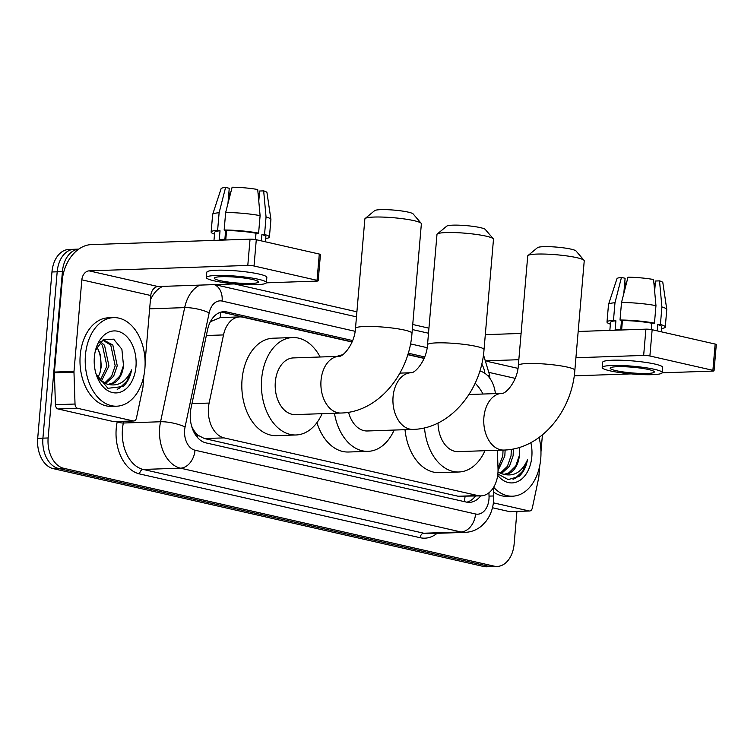 <?xml version="1.0" encoding="UTF-8"?>
<svg xmlns="http://www.w3.org/2000/svg" width="754" height="754" viewBox="0 0 754 754"><rect width="100%" height="100%" fill="white"/><g stroke="black" fill="none" stroke-linecap="round" stroke-linejoin="round"><path stroke-width="1.13" d="M352.071 342.024L242.939 317.217A26.588 17.964 88 0 0 239.772 316.906A26.588 17.964 88 0 0 223.514 334.927L209.122 403.06A26.588 17.964 88 0 0 208.462 407.556A26.588 17.964 88 0 0 224.042 437.876L477.829 495.576A26.588 17.964 88 0 0 480.986 495.878A26.588 17.964 88 0 0 498.026 468.743L497.414 450.279M191.62 426.18L192.873 428.687A8.86 5.985 88 0 0 197.887 435.275A26.588 19.293 102.8 0 1 197.605 437.64M197.887 435.275L198.198 435.341A26.588 17.964 -92 0 1 192.873 428.687M220.187 312.373A26.588 19.293 102.8 0 1 220.347 317.575L211.129 321.383M198.198 435.341L204.409 438.555L458.196 496.255L480.986 495.878M495.416 393.597A26.588 17.964 88 0 0 479.949 371.1L479.817 371.072M424.116 358.404L407.773 354.691M516.933 511.429L514.143 543.917A26.588 17.964 -92 0 1 497.225 566.433L492.004 566.612A26.588 17.964 -92 0 1 488.837 566.311L58.501 468.47A26.588 17.964 -92 0 1 42.921 438.149L57.181 271.798A26.588 17.964 -92 0 1 74.109 249.282A26.588 17.964 -92 0 0 57.181 271.798L42.921 438.149A26.588 17.964 -92 0 0 58.501 468.47L488.837 566.311A26.588 17.964 -92 0 0 492.004 566.612L486.782 566.791A26.588 17.964 -92 0 1 483.616 566.49L53.28 468.649A26.588 17.964 -92 0 1 37.7 438.328L51.96 271.977A26.588 17.964 -92 0 1 68.878 249.461L78.746 249.122M352.674 340.563L227.001 311.996A26.588 17.964 88 0 0 223.834 311.685A26.588 17.964 88 0 0 207.576 329.705L191.035 408.065A26.588 17.964 88 0 0 190.366 412.561A26.588 17.964 88 0 0 205.946 442.881L466.283 502.07A26.588 17.964 88 0 0 469.45 502.371A26.588 17.964 88 0 0 480.675 495.896M497.225 566.433A26.588 17.964 -92 0 1 494.068 566.131L63.732 468.291A26.588 17.964 -92 0 1 48.143 437.97L62.412 271.619A26.588 17.964 -92 0 1 78.727 249.14M234.305 283.928L356.906 311.798M412.74 324.493L428.941 328.178M424.709 356.944L408.225 353.192M475.454 496.075A26.588 17.964 -92 0 1 466.83 502.183M221.233 312.062A26.588 17.964 -92 0 1 221.78 312.175L352.165 341.816M407.839 354.474L424.2 358.197M144.881 368.678A44.307 29.934 -92 0 1 116.681 406.199A44.307 29.934 -92 0 1 85.438 355.162A44.307 29.934 -92 0 1 113.647 317.632A44.307 29.934 -92 0 1 144.881 368.678M116.681 406.199L111.451 406.378A44.307 29.934 -92 0 1 80.216 355.341A44.307 29.934 -92 0 1 108.416 317.811L113.647 317.632M123.515 365.219A22.158 14.967 -92 0 1 123.486 365.52L121.884 349.243L113.665 339.168L103.27 339.62L95.645 350.139M94.354 357.189A31.018 20.952 -92 0 1 95.541 350.167A31.018 20.952 -92 0 1 120.216 332.043A31.018 20.952 -92 0 1 135.965 366.651A31.018 20.952 -92 0 1 118.68 392.617A31.018 20.952 -92 0 1 96.399 374.992A31.018 20.952 -92 0 1 94.354 357.189M104.382 383.305L111.564 376.321L115.183 365.803L110.763 345.115L102.921 340.233M105.437 383.692L113.637 376.246L117.256 365.737L112.836 345.04L103.948 340.139L102.148 340.393M100.131 380.647L106.889 366.086L102.469 345.398L99.773 342.665M101.196 381.496L108.962 366.02L104.542 345.323L100.612 341.751M96.785 347.33A22.158 14.967 -92 0 1 99.83 353.569A22.158 14.967 -92 0 1 100.518 355.954L97.068 346.765M108.501 384.276L113.034 382.834L119.858 376.039L123.477 365.52A22.158 14.967 -92 0 1 109.387 384.286A22.158 14.967 -92 0 1 106.927 384.069L98.209 378.706M100.518 355.954L101.253 366.378L100.357 371.618L97.85 378.046M99.255 351.986A31.018 20.952 -92 0 1 100.706 367.858A31.018 20.952 -92 0 1 99.933 373.107M96.088 374.031L107.907 388.31L123.053 386.5C127.398 382.636 130.244 377.085 131.601 369.846C125.965 382.306 117.747 387.047 106.927 384.069M117.181 389.318L119.302 388.348L126.889 381.147L131.601 369.846M133.222 420.949A4.43 2.997 88 0 0 133.75 420.996L114.156 421.665A4.43 2.997 -92 0 1 113.628 421.618L133.222 420.949L77.643 408.31L58.058 408.979A4.43 2.997 -92 0 1 55.438 404.7L54.382 372.825A4.43 2.997 -92 0 1 54.401 372.061L62.252 280.507A35.447 25.73 102.8 0 1 91.375 244.598L250.045 239.159A4.43 0.575 4.9 0 1 256.285 239.725L254.032 265.992A4.43 0.575 -175.1 0 0 247.793 265.427L89.123 270.865A8.86 6.428 -77.2 0 0 81.837 279.838L73.996 371.392A4.43 2.997 88 0 0 73.977 372.156L75.023 404.031A4.43 2.997 88 0 0 77.643 408.31M113.628 421.618L58.058 408.979M266.341 282.825L316.746 281.101A4.43 0.575 -175.1 0 0 318.188 280.808A4.43 0.575 -175.1 0 0 317.038 280.318L319.291 254.051L256.285 239.725M319.291 254.051A4.43 0.575 4.9 0 1 320.441 254.541L318.188 280.808M317.038 280.318L254.032 265.992M235.305 283.89L158.067 286.539A8.86 6.428 -77.2 0 0 150.791 295.511L145.107 361.863M133.75 420.996A4.43 2.997 88 0 0 136.455 417.999L142.836 387.81A4.43 2.997 88 0 0 142.94 387.066L143.948 375.332M252.694 279.517A22.158 2.865 -175.1 0 0 228.519 276.727A22.158 2.865 -175.1 0 0 214.296 278.179A22.158 2.865 -175.1 0 0 220.045 280.629A22.158 2.865 -175.1 0 0 244.221 283.419A22.158 2.865 -175.1 0 0 258.443 281.968A22.158 2.865 -175.1 0 0 252.694 279.517M224.871 239.329L225.644 230.366M227.944 203.552L229.254 188.264L225.597 187.435L219.122 212.741L217.623 230.253L220.027 230.799A25.702 3.327 -175.1 0 0 214.673 232.355L213.976 240.394M265.446 241.808L265.879 236.737A25.702 3.327 -175.1 0 0 261.902 234.579L264.55 234.494L266.049 216.982L263.664 190.875L259.64 191.016L258.782 201.101M261.355 240.875L261.902 234.579M266.388 282.646L266.841 277.397A30.132 3.893 -175.1 0 0 259.027 274.06A30.132 3.893 -175.1 0 0 226.143 270.262A30.132 3.893 -175.1 0 0 206.803 272.251L206.351 277.5A30.132 3.893 -175.1 0 0 214.174 280.837A30.132 3.893 -175.1 0 0 247.048 284.626A30.132 3.893 -175.1 0 0 266.388 282.646A30.132 3.893 -175.1 0 0 258.575 279.31A30.132 3.893 -175.1 0 0 225.691 275.521A30.132 3.893 -175.1 0 0 206.351 277.5M217.623 230.253A29.246 3.779 -175.1 0 0 211.139 232.053A29.246 3.779 -175.1 0 0 214.513 234.145M265.728 238.537A29.246 3.779 -175.1 0 0 269.414 237.048A29.246 3.779 -175.1 0 0 264.55 234.494M219.122 212.741A29.246 3.779 -175.1 0 0 212.666 214.428A29.246 3.779 -175.1 0 0 212.637 214.541L211.139 232.053M269.414 237.048L270.912 219.537A29.246 3.779 -175.1 0 0 270.912 219.414A29.246 3.779 -175.1 0 0 266.049 216.982M225.597 187.435A23.044 2.978 -175.1 0 0 221.092 188.717L212.666 214.428M230.903 191.997L230.338 192.016L228.245 200.046M270.912 219.414L266.982 192.647A23.044 2.978 -175.1 0 0 263.664 190.875M258.443 197.454L258.801 193.278A17.719 2.29 -175.1 0 0 259.461 193.194M260.102 215.635A29.246 3.779 -175.1 0 0 225.653 212.515L232.128 187.209A23.044 2.978 -175.1 0 1 257.717 189.527L260.102 215.635L258.603 233.137L255.955 233.231L255.417 239.555M255.955 233.231A25.702 3.327 -175.1 0 0 226.558 230.573L224.155 230.027L225.653 212.515M220.027 230.799L219.282 239.555A25.702 3.327 -175.1 0 1 225.814 239.329L226.558 230.573M258.603 233.137A29.246 3.779 -175.1 0 0 224.155 230.027M256.021 233.231L255.483 239.565M539.063 437.48A44.307 29.934 -92 0 1 540.741 458.677A44.307 29.934 -92 0 1 512.541 496.198A44.307 29.934 -92 0 1 493.653 487.282M512.541 496.198L507.319 496.377A44.307 29.934 -92 0 1 493.559 492.013M504.369 474.275L508.903 472.833L515.717 466.038L519.336 455.52L519.591 447.367M530.854 442.636A31.018 20.952 -92 0 1 531.824 456.651A31.018 20.952 -92 0 1 518.761 481.043A31.018 20.952 -92 0 1 497.697 475.303M519.374 455.218A22.158 14.967 -92 0 1 519.355 455.52A22.158 14.967 -92 0 1 505.255 474.285A22.158 14.967 -92 0 1 502.795 474.068L497.998 472.136M500.241 473.305L507.423 466.321L511.042 455.802L511.325 449.327M501.297 473.691L509.497 466.245L513.116 455.736L513.38 448.95M498.017 468.281L502.748 456.085L503.059 450.091M498.045 470.59L504.822 456.019L505.133 450.006M497.857 473.955L508.224 479.591L518.922 476.5C523.257 472.635 526.104 467.084 527.461 459.855C521.834 472.306 513.606 477.046 502.795 474.068M513.05 479.318L515.161 478.347L522.748 471.146L527.461 459.855M365.143 218.5L374.634 210.649A19.5 2.516 4.9 0 1 388.159 209.725A19.5 2.516 4.9 0 1 408.234 212.128A19.5 2.516 4.9 0 1 413.154 213.947L421.175 223.307A28.36 3.666 -175.1 0 0 414.012 220.658A28.36 3.666 -175.1 0 0 384.813 217.161A28.36 3.666 -175.1 0 0 365.143 218.5A28.36 3.666 -175.1 0 0 364.861 218.952L355.483 328.395A28.36 3.666 4.9 0 1 373.682 326.529A28.36 3.666 4.9 0 1 404.634 330.101A28.36 3.666 4.9 0 1 411.986 333.24L421.373 223.797A28.36 3.666 -175.1 0 0 421.175 223.307M355.483 328.395C354.597 344.182 342.957 356.953 339.083 356.35L293.372 357.914A28.36 19.161 88 0 0 275.323 381.929A28.36 19.161 88 0 0 295.314 414.596L341.025 413.032C378.423 412.174 409.13 373.861 411.986 333.24M322.081 413.682A48.737 32.931 -92 0 1 296.011 434.973A48.737 32.931 -92 0 1 261.657 378.828A48.737 32.931 -92 0 1 292.675 337.547A48.737 32.931 -92 0 1 320.139 357M296.011 434.973L276.426 435.642A48.737 32.931 -92 0 1 242.062 379.498A48.737 32.931 -92 0 1 273.089 338.216L292.675 337.547M528.007 255.531L537.498 247.67A19.5 2.516 4.9 0 1 551.023 246.747A19.5 2.516 4.9 0 1 571.098 249.159A19.5 2.516 4.9 0 1 576.018 250.969L584.03 260.328A28.36 3.666 -175.1 0 0 576.876 257.689A28.36 3.666 -175.1 0 0 547.677 254.183A28.36 3.666 -175.1 0 0 528.007 255.531A28.36 3.666 -175.1 0 0 527.725 255.983L518.347 365.426A28.36 3.666 4.9 0 1 536.546 363.56A28.36 3.666 4.9 0 1 567.489 367.132A28.36 3.666 4.9 0 1 574.85 370.271L584.237 260.827A28.36 3.666 -175.1 0 0 584.03 260.328M438.036 423.013A28.36 19.161 88 0 0 458.178 451.627L503.889 450.063C541.287 449.205 571.994 410.883 574.85 370.271M484.945 450.713A48.737 32.931 -92 0 1 458.875 471.995A48.737 32.931 -92 0 1 424.502 427.886M458.875 471.995L439.29 472.664A48.737 32.931 -92 0 1 405.011 429.686M475.161 383.173A48.737 32.931 -92 0 1 483.003 394.031M437.263 234.004L446.754 226.143A19.5 2.516 4.9 0 1 460.27 225.229A19.5 2.516 4.9 0 1 480.345 227.633A19.5 2.516 4.9 0 1 485.274 229.452L493.286 238.801A28.36 3.666 -175.1 0 0 486.132 236.162A28.36 3.666 -175.1 0 0 456.924 232.666A28.36 3.666 -175.1 0 0 437.263 234.004A28.36 3.666 -175.1 0 0 436.981 234.456L427.518 344.776A28.36 3.666 4.9 0 1 445.727 342.91A28.36 3.666 4.9 0 1 476.669 346.482A28.36 3.666 4.9 0 1 484.03 349.62L493.484 239.301A28.36 3.666 -175.1 0 0 493.286 238.801M348.546 412.287A28.36 19.161 88 0 0 367.358 430.977L413.06 429.412C450.468 428.555 481.165 390.242 484.03 349.62M394.125 430.063A48.737 32.931 -92 0 1 368.056 451.344A48.737 32.931 -92 0 1 334.437 413.258M368.056 451.344L348.461 452.014A48.737 32.931 -92 0 1 316.925 422.655M336.953 356.425A48.737 32.931 -92 0 1 342.476 354.842M529.082 510.948A4.43 2.997 88 0 0 529.61 510.995L510.024 511.664A4.43 2.997 -92 0 1 509.497 511.617L529.082 510.948L493.38 502.833M509.497 511.617L492.466 507.744M485.303 334.757A35.447 25.73 102.8 0 1 487.235 334.597L521.089 333.438M578.177 331.477L645.905 329.159A4.43 0.575 4.9 0 1 652.144 329.724L649.891 355.992A4.43 0.575 -175.1 0 0 643.652 355.426L575.924 357.745M662.201 372.825L712.605 371.1A4.43 0.575 -175.1 0 0 714.047 370.808A4.43 0.575 -175.1 0 0 712.898 370.318L715.15 344.05L652.144 329.724M715.15 344.05A4.43 0.575 4.9 0 1 716.3 344.54L714.047 370.808M712.898 370.318L649.891 355.992M518.837 359.705L486.613 360.808M631.173 373.89L574.218 375.841M529.61 510.995A4.43 2.997 88 0 0 532.324 507.998L538.695 477.81A4.43 2.997 88 0 0 538.808 477.065L539.807 465.331M542.418 434.888L540.967 451.863M648.563 369.517A22.158 2.865 -175.1 0 0 624.378 366.727A22.158 2.865 -175.1 0 0 610.165 368.178A22.158 2.865 -175.1 0 0 615.905 370.629A22.158 2.865 -175.1 0 0 640.089 373.418A22.158 2.865 -175.1 0 0 654.312 371.967A22.158 2.865 -175.1 0 0 648.563 369.517M620.74 329.328L621.503 320.365M623.803 293.551L625.113 278.264L621.456 277.434L614.981 302.74L613.483 320.252L615.895 320.799A25.702 3.327 -175.1 0 0 610.533 322.354L609.845 330.393M661.305 331.807L661.739 326.736A25.702 3.327 -175.1 0 0 657.761 324.578L660.41 324.493L661.908 306.982L659.524 280.874L655.509 281.016L654.642 291.101M657.224 330.874L657.761 324.578M662.257 372.646L662.7 367.396A30.132 3.893 -175.1 0 0 654.887 364.059A30.132 3.893 -175.1 0 0 622.003 360.271A30.132 3.893 -175.1 0 0 602.663 362.25L602.21 367.5A30.132 3.893 -175.1 0 0 610.033 370.836A30.132 3.893 -175.1 0 0 642.917 374.625A30.132 3.893 -175.1 0 0 662.257 372.646A30.132 3.893 -175.1 0 0 654.434 369.309A30.132 3.893 -175.1 0 0 621.55 365.52A30.132 3.893 -175.1 0 0 602.21 367.5M613.483 320.252A29.246 3.779 -175.1 0 0 606.998 322.052A29.246 3.779 -175.1 0 0 610.382 324.145M661.588 328.537A29.246 3.779 -175.1 0 0 665.273 327.048A29.246 3.779 -175.1 0 0 660.41 324.493M614.981 302.74A29.246 3.779 -175.1 0 0 608.525 304.428A29.246 3.779 -175.1 0 0 608.497 304.541L606.998 322.052M665.273 327.048L666.772 309.536A29.246 3.779 -175.1 0 0 666.772 309.413A29.246 3.779 -175.1 0 0 661.908 306.982M621.456 277.434A23.044 2.978 -175.1 0 0 616.951 278.716L608.525 304.428M626.763 281.996L626.197 282.015L624.105 290.045M666.772 309.413L662.841 282.646A23.044 2.978 -175.1 0 0 659.524 280.874M654.302 287.453L654.661 283.278A17.719 2.29 -175.1 0 0 655.32 283.193M655.961 305.634A29.246 3.779 -175.1 0 0 621.513 302.514L627.988 277.208A23.044 2.978 -175.1 0 1 653.577 279.527L655.961 305.634L654.463 323.136L651.814 323.23L651.277 329.555M651.814 323.23A25.702 3.327 -175.1 0 0 622.427 320.573L620.014 320.026L621.513 302.514M615.895 320.799L615.141 329.555A25.702 3.327 -175.1 0 1 621.673 329.328L622.427 320.573M654.463 323.136A29.246 3.779 -175.1 0 0 620.014 320.026M651.89 323.23L651.343 329.564M191.959 403.644L209.122 403.06M465.067 496.424A26.588 19.293 102.8 0 1 464.181 501.589M204.409 438.555L224.042 437.876M206.351 335.511L223.514 334.927M458.196 496.255L477.829 495.576M483.616 566.49L494.068 566.131M53.28 468.649L63.732 468.291M37.7 438.328L48.143 437.97M51.96 271.977L62.412 271.619M355.134 331.308L222.119 301.063A17.719 11.97 88 0 0 209.169 312.872L185.069 427A17.719 11.97 88 0 0 184.626 429.997A17.719 11.97 88 0 0 195.013 450.213L475.567 513.992A17.719 11.97 88 0 0 488.96 499.186A17.719 11.97 88 0 0 489.035 496.104L488.931 492.796M475.567 513.992A17.719 12.865 -77.2 0 1 461.005 531.956L180.451 468.168A35.447 23.949 -92 0 1 159.678 427.744A35.447 23.949 -92 0 1 160.564 421.75L123.345 423.022A35.447 23.949 88 0 0 122.459 429.017A35.447 23.949 88 0 0 143.232 469.45L423.786 533.229A35.447 23.949 88 0 0 427.999 533.634L465.218 532.362A35.447 23.949 -92 0 1 461.005 531.956L423.786 533.229A4.43 3.214 102.8 0 0 420.148 537.715L139.594 473.936A4.43 3.214 102.8 0 1 143.232 469.45L180.451 468.168A17.719 12.865 -77.2 0 0 195.013 450.213M465.218 532.362C471.589 532.06 477.207 529.77 482.089 525.5L486.151 521.127C490.449 515.35 492.909 508.686 493.559 501.146L493.691 495.972L489.035 496.104M139.594 473.936A39.877 26.937 -92 0 1 116.229 428.461A39.877 26.937 -92 0 1 117.219 421.703L117.247 421.561M437.075 533.323A39.877 26.937 -92 0 1 420.148 537.715M185.069 427A17.719 4.486 -168.1 0 0 160.564 421.75L184.664 307.623L149.65 308.82M209.169 312.872A17.719 4.486 -168.1 0 0 184.664 307.623A35.447 23.949 -92 0 1 199.998 285.097M162.779 286.379A35.447 23.949 88 0 0 150.423 299.79M123.703 421.345L123.345 423.022A4.43 1.122 11.9 0 1 117.219 421.703M484.869 373.296A17.719 11.97 88 0 0 481.721 364.059M427.169 347.688L410.496 343.89M489.798 378.206L489.704 375.454L487.518 375.52M222.119 301.063A17.719 12.865 -77.2 0 0 214.249 284.616M221.78 312.175L227.001 311.996M158.067 286.539L89.123 270.865M150.791 295.511L81.837 279.838M54.401 372.061L73.996 371.392M247.793 265.427L250.045 239.159M73.977 372.156L54.382 372.825M55.438 404.7L75.023 404.031M339.083 356.35A28.36 19.161 88 0 0 321.034 380.365A28.36 19.161 88 0 0 337.651 412.711A28.36 19.161 88 0 0 341.025 413.032M518.347 365.426C517.461 381.213 505.821 393.974 501.947 393.381A28.36 19.161 88 0 0 483.898 417.396A28.36 19.161 88 0 0 500.515 449.733A28.36 19.161 88 0 0 503.889 450.063M427.518 344.776C426.641 360.563 415.002 373.324 411.118 372.73A28.36 19.161 88 0 0 393.07 396.745A28.36 19.161 88 0 0 409.695 429.083A28.36 19.161 88 0 0 413.06 429.412M517.989 368.367L486.801 361.279M515.227 378.367L489.506 372.523M643.652 355.426L645.905 329.159M220.159 317.585L239.772 316.906M489.704 375.454L483.455 354.738M428.508 333.23L412.306 329.545M356.472 316.85L214.617 284.597M493.691 495.972L493.418 487.659M468.969 394.512L501.947 393.381M399.922 373.117L411.118 372.73"/></g></svg>
